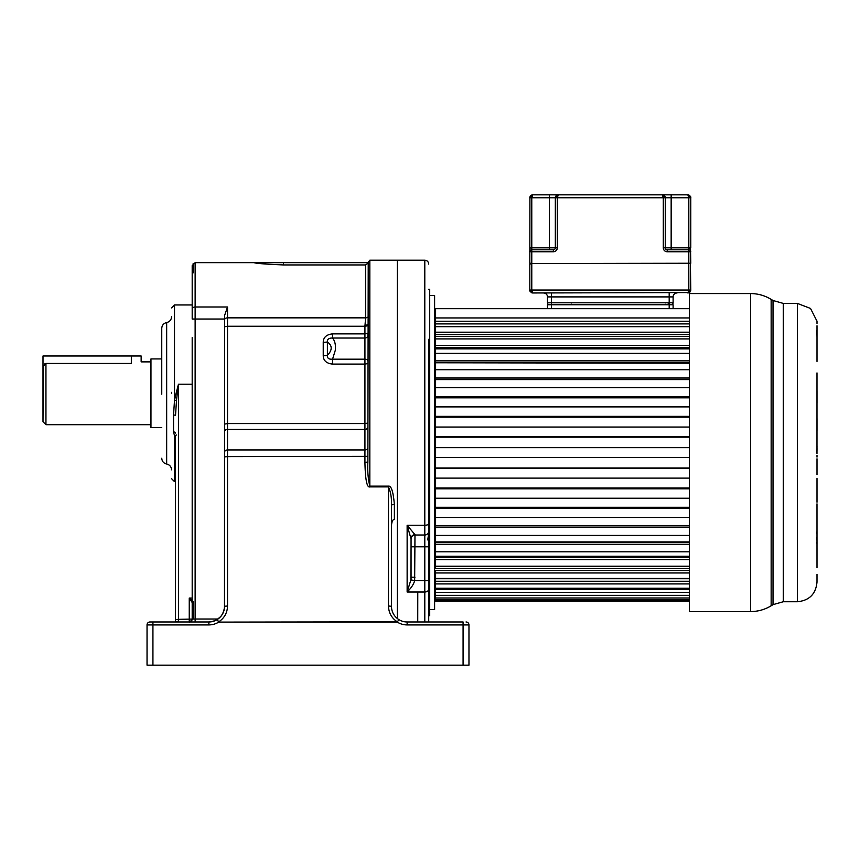 <?xml version="1.0" encoding="UTF-8"?>
<svg xmlns="http://www.w3.org/2000/svg" width="860" height="860" viewBox="0 0 860 860"><rect width="100%" height="100%" fill="white"/><g stroke="black" fill="none" stroke-linecap="round" stroke-linejoin="round"><path stroke-width="1.29" d="M397.32 618.534L397.32 260.204L397.32 618.534M466.023 621.974A2.946 2.946 139.9 0 1 468.969 624.919L463.078 624.919L463.078 621.974L407.135 621.974L407.135 624.919A18.651 18.651 0 0 1 397.277 622.103L218.72 622.103L217.172 619.608L218.72 621.845C224.385 618.071 227.32 612.793 227.524 606.01L224.578 606.268C224.395 611.997 221.923 616.448 217.172 619.608A15.706 15.706 0 0 1 208.873 621.974L189.243 621.974L189.243 598.066L192.189 600.624M468.969 624.919L468.969 665.156L147.038 665.156L147.038 624.919A2.946 2.946 177.4 0 1 149.984 621.974L152.929 621.974L152.929 624.919L208.873 624.919A18.651 18.651 0 0 0 218.72 622.103L397.277 621.845C391.612 618.071 388.677 612.793 388.483 606.01L391.429 606.268L391.429 505.358A2.946 0.795 0 0 1 394.375 504.562C393.278 491.759 391.311 485.61 388.483 486.137L369.832 486.137C368.058 479.041 367.413 471.022 367.876 462.078L367.876 456.359L227.524 456.617L227.524 606.01M391.429 505.358L391.429 505.358C391.773 498.273 390.795 492.124 388.483 486.9L388.483 486.137M394.375 504.562L394.375 519.365C392.773 519.354 391.794 521.568 391.429 526.008M164.926 665.167L233.404 665.156L152.929 665.156L152.929 624.919L147.038 624.919A2.946 2.946 0 0 1 149.984 621.974L208.873 621.974C218.408 621.028 223.643 615.792 224.578 606.268L224.578 462.25M368.564 665.156L233.404 665.156M388.483 606.01L388.483 486.9L369.832 486.9C366.919 487.824 365.285 479.633 364.93 462.336L367.876 462.078L368.22 262.655L283.467 262.655L283.467 264.945L365.586 264.945L368.134 263.096M367.876 262.655L369.832 260.204L369.832 486.9M227.524 306.998L227.524 326.252L224.578 326.768L224.578 315.534L227.524 306.998L195.134 306.998L195.134 262.655L254.023 262.655C255.71 263.407 265.525 264.171 283.467 264.945C265.6 264.181 255.785 263.418 254.023 262.655L283.467 262.655L254.388 262.708M367.876 325.746L364.93 326.252L365.586 317.845L365.586 264.945L283.467 264.945M367.876 335.443L367.876 333.368L364.93 333.873L364.93 326.252L227.524 326.252L227.524 423.582L364.93 423.582L364.93 364.092L332.54 364.092C326.477 363.436 323.371 360.641 323.231 355.685L323.231 342.28C323.371 337.335 326.477 334.529 332.54 333.873L364.93 333.873L364.93 338.023A2.946 2.58 -0 0 0 367.876 335.443M398.836 619.608A15.706 15.706 0 0 0 407.135 621.974A15.706 15.706 0 0 1 398.836 619.608L397.277 622.103L398.836 619.608C394.073 616.448 391.612 611.997 391.429 606.268L391.429 606.268M192.189 384.216L178.45 384.216L178.45 619.329L195.134 619.028L195.145 621.974L189.254 621.974A2.946 2.946 0 0 0 192.189 619.028L192.189 337.475M192.189 271.878L192.189 314.943M192.189 305.354L192.189 276.791M190.092 621.855A2.946 2.946 -90 0 0 192.189 619.028L192.189 602.57M192.189 301.785L192.189 265.6L192.189 319.038L195.134 319.038L195.134 619.028L218.021 619.028M176.01 393.676L174.516 400.222L173.537 414.961L173.537 431.849L174.516 435.751L175.504 436.428L175.504 481.621L174.516 481.621L171.57 478.676M177.278 393.568L178.45 384.216L176.106 393.289L177.278 393.568L176.483 400.685L174.516 400.222L174.516 304.956L171.57 307.901M192.189 598.066L189.243 598.066L192.189 602.538M175.504 438.923L175.504 619.641L178.45 619.329L178.45 620.984L176.246 621.974M175.504 621.974L175.504 481.621M175.504 610.202L175.504 612.718M171.57 393.289L171.57 392.353M174.516 481.621L174.516 435.751L176.483 434.988M173.537 431.849A2.946 1.29 180 0 1 175.504 433.064M176.483 400.685L175.504 415.638A2.946 0.72 0 0 0 173.537 414.961M178.45 619.329L178.45 621.974M161.755 394.202L161.755 328.348L161.755 394.202M141.148 355.997L141.148 361.877L150.962 361.877L150.962 358.932L150.962 427.646L150.962 424.7L45.946 424.7L45.946 363.457L131.333 363.457C143.996 361.738 143.996 361.738 131.333 363.457C143.996 361.738 143.996 361.738 131.333 363.457L131.333 355.997L141.148 355.997L43 355.997L43 366.575L45.946 363.457L44.946 363.64M43 366.575L43 421.755L43.215 365.403M224.578 326.768L224.481 607.977M224.578 452.209A2.946 2.257 0 0 1 227.524 449.952L227.524 456.617L224.578 456.875L224.578 453.585M224.578 351.568L224.578 319.038L195.134 319.038L195.134 306.998A2.946 2.257 180 0 0 192.189 309.256M367.876 363.576L364.93 364.092L364.93 359.179L332.54 359.179L335.368 350.084C335.819 344.838 334.873 340.818 332.54 338.023C328.821 337.98 327.112 339.302 327.391 341.99C332.454 345.569 332.454 350.031 327.391 355.384C327.123 358.19 328.842 359.448 332.54 359.179L332.54 364.092M323.231 342.28A5.891 1.021 0 0 0 327.391 341.99L327.391 355.384A5.891 1.021 0 0 1 323.231 355.685M367.876 361.125A2.946 1.946 180 0 0 364.93 359.179L364.93 338.023L332.54 338.023L332.54 333.873M427.764 539.962L428.721 532.663L428.721 339.291M428.721 529.233L428.721 621.974L428.721 546.788L424.797 546.788L424.797 535.017A3.924 3.924 0 0 0 428.721 531.093A3.924 3.924 0 0 1 424.797 535.017L414.982 535.017A3.924 3.924 0 0 0 411.058 538.94A3.924 3.924 0 0 1 414.982 535.017L414.649 580.629C413.757 584.187 411.252 587.982 407.135 592.013L407.135 525.245L411.058 538.94M428.721 621.974L428.721 615.685L429.71 615.685L429.71 508.873L428.721 508.873M428.721 578.866L428.721 567.095M429.71 523.74L428.721 523.74A3.924 1.483 180 0 1 424.797 525.245L424.797 260.204L369.832 260.204M429.71 508.873L429.71 289.25L428.721 289.25M429.71 360.845L428.721 360.845M429.71 347.956L428.721 347.956M429.71 609.611L434.612 609.611L434.612 295.528L429.71 295.528M689.408 541.908L435.59 541.908L435.59 437.17L689.408 437.17M435.59 437.17L435.59 417.164L689.408 417.164M435.59 417.164L435.59 397.847L689.408 397.847M435.59 397.847L435.59 379.593L689.408 379.593M435.59 379.593L435.59 362.769L689.408 363.232M689.408 362.769L435.59 362.769L435.59 347.687L435.59 348.859L689.408 348.859M689.408 347.687L435.59 347.687L435.59 334.637L435.59 336.507L689.408 336.507M689.408 334.637L435.59 334.637L435.59 323.897L435.59 326.413L689.408 326.413M689.408 589.487L435.59 589.487L435.59 601.183L689.408 601.183M689.408 578.726L435.59 578.726L435.59 581.242L435.59 578.447L689.408 578.447M689.408 568.632L435.59 568.632L435.59 566.235L689.408 566.235M689.408 556.28L435.59 556.28L435.59 551.797L689.408 551.797M410.887 579.866L407.135 592.013L424.797 592.013L424.797 546.788L411.058 546.788L410.887 579.866L414.649 580.629L428.721 580.629M414.982 577.211L411.058 577.211L411.058 538.5A3.924 3.838 180 0 1 414.982 534.662L414.982 535.017M424.797 535.017L424.797 525.245L407.135 525.245L414.982 534.662M689.408 317.953L435.59 317.953L435.59 308.686L689.408 308.686M435.59 317.953L435.59 323.897L689.408 323.897M689.408 542.37L435.59 542.37L435.59 551.797M689.408 557.463L435.59 557.463L435.59 566.235M689.408 570.503L435.59 570.503L435.59 578.447M689.408 581.242L435.59 581.242L435.59 588.218L689.408 588.218M435.59 600.839L689.408 600.839M435.59 599.689L689.408 599.689M435.59 597.99L689.408 597.99M435.59 595.346L689.408 595.346M435.59 592.314L689.408 592.314M435.59 583.918L689.408 583.918M435.59 572.964L689.408 572.964M435.59 559.666L689.408 559.666M435.59 544.283L689.408 544.283M435.59 535.436L689.408 535.436M435.59 527.115L689.408 527.115M435.59 525.546L689.408 525.546M435.59 517.462L689.408 517.462M435.59 508.496L689.408 508.496M435.59 507.292L689.408 507.292M435.59 498.23L689.408 498.23M435.59 488.792L689.408 488.792M435.59 487.975L689.408 487.975M435.59 478.106L689.408 478.106M435.59 468.377L689.408 468.377M435.59 467.969L689.408 467.969M435.59 457.477L689.408 457.477M435.59 447.662L689.408 447.662M435.59 436.762L689.408 436.762M435.59 427.044L689.408 427.044M435.59 416.347L689.408 416.347M435.59 406.909L689.408 406.909M435.59 396.643L689.408 396.643M435.59 387.677L689.408 387.677M435.59 378.024L689.408 378.024M435.59 369.703L689.408 369.703M435.59 360.856L689.408 360.856M435.59 353.342L689.408 353.342M435.59 345.473L689.408 345.473M435.59 338.915L689.408 338.915M435.59 332.186L689.408 332.186M435.59 326.692L689.408 326.692M435.59 321.231L689.408 321.231M750.63 293.572L689.408 293.572L689.408 611.567L750.63 611.567L750.63 293.572C758.004 293.604 764.841 295.539 771.151 299.366L771.151 605.784C764.841 609.6 758.004 611.535 750.63 611.567M816.989 372.907L816.978 453.467M817 325.736L817 361.437M817 402.921L817 390.655M817 478.504L817 486.577L817 478.504M817 567.718L816.989 503.842M817 581.736L817 574.351M817 530.588L816.925 533.619M817 455.295L817 457.09M817 448.329L817 450.436M817 322.156L817 323.037M817 337.421L816.914 330.251L817 337.421M817 357.223L817 344.763M817 323.403L817 321.006M817 446.351L816.946 452.575M817 430.505L817 418.562M817 560.376L817 547.917M817 543.703L816.989 532.232M817 486.577L817 502.219M817 458.788L817 474.634M816.721 537.253L816.656 539.908M816.753 542.198L816.914 543.305M665.253 197.553L662.318 194.833L671.155 194.833L558.28 194.833L662.318 194.833L663.296 197.778L557.301 197.778L558.28 194.833L555.334 197.778L531.781 197.778L531.781 247.83L549.443 247.83L549.443 249.798L553.378 249.798L531.781 249.798L553.378 249.798L553.378 251.754L529.814 251.754A1.967 1.967 0 0 0 529.814 251.754A1.967 1.967 0 0 1 531.781 249.798L531.781 263.246L529.814 263.246L531.781 263.536L529.814 263.246L529.91 197.026M529.814 197.736C529.953 196.091 530.932 195.123 532.759 194.833L529.814 197.778L531.781 197.778L532.759 194.833L558.28 194.833A2.946 2.946 0 0 0 555.474 196.897M530.212 196.295L530.706 195.672M531.34 195.198L532.017 194.93M529.814 248.099L531.781 247.83L531.781 249.798A1.967 1.967 0 0 0 529.846 251.432A1.967 1.967 -35.5 0 1 531.781 249.798L531.781 249.798C529.857 250.83 529.201 251.485 529.814 251.754M536.79 249.798L548.368 249.798L536.79 249.798M555.334 247.83L555.334 197.778L555.334 247.83L555.334 197.778L557.301 197.778L557.301 247.83L555.334 247.83A1.967 1.967 135.3 0 1 553.378 249.798A1.967 1.967 135.3 0 0 555.334 247.83L549.443 247.83L549.443 194.833M530.212 263.536L690.483 263.536L531.781 263.536L688.817 263.246L688.817 251.754L667.231 251.754A3.924 3.924 -134.6 0 1 663.296 247.82L665.264 247.83L665.264 197.778L665.264 247.83L671.155 247.83L671.155 194.833L687.839 194.833L688.817 197.778L665.264 197.778L665.264 200.724L665.264 197.778A2.946 2.946 0 0 0 665.006 196.575M663.812 195.242A2.946 2.946 0 0 0 662.318 194.833L662.63 194.844M558.28 194.833L557.538 194.93M531.781 263.536L690.386 263.536L690.784 290.035L687.839 292.981L688.817 290.035L688.817 263.246L690.784 263.246L690.505 247.83M663.296 247.82L663.296 197.778L665.264 197.778L665.264 247.83A1.967 1.967 -134.6 0 0 667.22 249.798L688.817 249.798A1.967 1.967 0 0 1 690.784 251.754L688.817 251.754L688.817 249.798L667.22 249.798L688.817 249.798L688.817 197.778L690.784 197.778L690.784 247.83L671.155 247.83L671.155 249.798M672.036 249.798L684.012 249.798L672.036 249.798M690.591 196.725L690.784 197.778L688.15 194.844M688.753 194.983L689.559 195.392M690.784 247.83L688.817 248.325M690.784 290.035L529.814 290.035L529.814 263.934L531.781 263.934L531.781 290.035L532.759 292.981L529.814 290.035L529.943 290.873M688.634 292.873L689.354 292.561M690.021 292.013L690.451 291.379M690.709 290.669L690.784 290.132M688.333 292.572L532.544 292.97M531.265 292.572L531.964 292.873M549.443 304.762A1.967 1.967 -25.2 0 1 547.487 302.795L547.487 296.904A3.924 3.924 0 0 0 543.563 292.981M673.111 308.686L673.111 304.762L547.487 304.762L547.487 308.686M677.035 292.981A3.924 3.924 0 0 0 673.111 296.904L673.111 302.795L669.188 302.795L669.188 308.686L551.411 308.686L551.411 302.795L669.188 302.795L669.188 296.904L551.411 296.904L551.411 302.795L547.487 302.795M673.111 302.795A1.967 1.967 13 0 1 671.155 304.762M368.134 316.802A2.946 2.085 0 0 1 365.586 317.845L227.524 317.845A2.946 2.085 0 0 0 224.578 319.931M367.876 324.478A2.946 0.71 0 0 1 364.93 325.188M364.93 462.336L364.93 449.952A2.946 2.257 180 0 0 367.876 447.705M463.078 665.156L463.078 624.919L407.135 624.919M208.873 624.919L208.873 621.974L210.84 621.855M171.57 469.839C171.344 466.722 169.71 464.787 166.668 464.034L166.668 322.543C163.626 323.285 161.992 325.22 161.755 328.348M45.946 363.457L45.946 424.7L43 421.755M224.578 424.098L227.524 423.582L227.524 449.952L364.93 449.952L364.93 423.582L367.876 423.077M367.876 427.14A2.946 2.257 0 0 1 364.93 429.398L227.524 429.398A2.946 2.257 180 0 0 224.578 431.656M424.797 621.974L424.797 592.013A3.924 2.849 180 0 0 428.721 589.164M817 582.102C815.839 594.034 809.292 600.57 797.37 601.742L797.37 303.408L783.277 303.408L783.277 601.742L773.022 604.634L773.022 300.505L771.151 299.366M553.378 251.754A3.924 3.924 135.3 0 0 557.301 247.83M667.22 249.798L667.22 251.754M690.214 247.83L688.838 247.83M551.411 292.981L551.411 296.904L547.487 296.904M673.111 296.904L669.188 296.904L669.188 292.981M668.209 303.773L669.188 303.773M213.635 621.232L216.344 620.082M216.473 620.006L220.73 616.566M222.256 614.481L223.073 612.965M223.944 610.686L224.084 610.149M192.189 619.028C190.361 621.812 189.383 622.801 189.254 621.974M192.189 304.956L174.516 304.956M166.668 464.034C163.626 463.293 161.992 461.358 161.755 458.229M166.668 322.543C169.71 321.79 171.344 319.856 171.57 316.738M161.755 358.932L150.962 358.932M161.755 427.646L150.962 427.646M195.134 262.655L192.189 265.6M193.167 606.268L193.167 601.581L193.167 606.268M193.167 619.028L193.167 601.581M193.167 272.867L193.167 263.407M424.797 260.204C427.183 260.429 428.495 261.741 428.721 264.127M435.59 309.664L434.612 309.664M435.59 595.475L434.612 595.475M417.777 592.013L417.734 621.974L417.777 592.013M411.058 538.5L411.058 579.898M773.022 604.634L771.151 605.784M797.37 303.408L810.518 308.45L816.892 321.006M797.37 601.742L783.277 601.742M783.277 303.408L773.022 300.505M557.43 194.962L556.796 195.231M555.592 196.575L555.409 197.144M665.264 197.736C665.575 196.703 664.597 195.736 662.318 194.833M690.784 197.736C691.096 196.703 690.118 195.736 687.839 194.833M687.839 292.981C689.677 292.679 690.655 291.701 690.784 290.078M529.814 290.078C529.491 291.099 530.48 292.067 532.759 292.981M665.758 304.171L666.339 304.762M571.534 304.171L572.115 304.762"/></g></svg>
